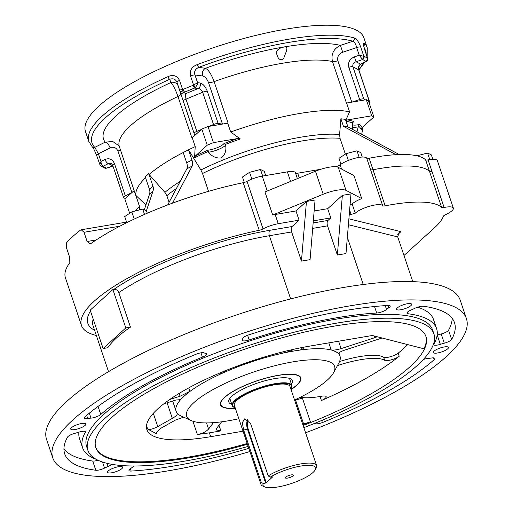 <?xml version="1.0" encoding="UTF-8"?>
<svg xmlns="http://www.w3.org/2000/svg" width="513" height="513" viewBox="0 0 513 513"><rect width="100%" height="100%" fill="white"/><g stroke="black" fill="none" stroke-linecap="round" stroke-linejoin="round"><path stroke-width="0.77" d="M407.418 303.741A7.971 2.097 161.4 0 0 399.794 306.28A7.971 2.097 161.4 0 0 396.543 309.301A7.971 2.097 161.4 0 0 404.77 308.743A7.971 2.097 161.4 0 0 411.657 304.215A7.971 2.097 161.4 0 0 407.418 303.741M444.213 346.955A7.971 2.097 161.4 0 0 436.595 349.488A7.971 2.097 161.4 0 0 433.338 352.508A7.971 2.097 161.4 0 0 441.565 351.956A7.971 2.097 161.4 0 0 448.452 347.423A7.971 2.097 161.4 0 0 444.213 346.955M118.42 466.734A7.971 2.097 161.4 0 0 110.795 469.273A7.971 2.097 161.4 0 0 107.544 472.293A7.971 2.097 161.4 0 0 115.771 471.736A7.971 2.097 161.4 0 0 122.658 467.208A7.971 2.097 161.4 0 0 118.42 466.734M81.618 423.526A7.971 2.097 161.4 0 0 74 426.059A7.971 2.097 161.4 0 0 70.743 429.08A7.971 2.097 161.4 0 0 78.97 428.528A7.971 2.097 161.4 0 0 85.857 423.995A7.971 2.097 161.4 0 0 81.618 423.526M305.581 432.786A218.23 57.398 161.4 0 0 466.426 318.65A218.23 57.398 161.4 0 0 350.398 305.78A218.23 57.398 161.4 0 0 141.8 375.189A218.23 57.398 161.4 0 0 52.768 457.859A218.23 57.398 161.4 0 0 249.895 451.53M303.85 427.637A182.557 48.017 161.4 0 0 433.908 333.86L432.619 330.026A182.557 48.017 161.4 0 0 335.553 319.259A182.557 48.017 161.4 0 0 161.056 377.324A182.557 48.017 161.4 0 0 86.582 446.483L87.87 450.318A182.557 48.017 161.4 0 0 248.164 446.374M249.171 339.959A6.714 1.763 -18.6 0 1 242.431 340.363A6.714 1.763 -18.6 0 1 242.495 339.875A20.982 5.521 161.4 0 0 242.758 338.644A6.714 1.763 -18.6 0 1 248.786 334.854A205.636 54.083 161.4 0 1 388.04 305.453A6.714 1.763 -18.6 0 1 390.207 306.011A6.714 1.763 -18.6 0 1 388.758 307.813A20.982 5.521 161.4 0 0 386.533 309.461A6.714 1.763 -18.6 0 1 376.702 313.026A186.751 49.12 161.4 0 0 249.171 339.959L247.593 335.278M451.645 339.439A6.714 1.763 -18.6 0 1 444.29 343.197A20.982 5.521 161.4 0 0 440.334 344.345A6.714 1.763 -18.6 0 1 433.793 344.685A6.714 1.763 -18.6 0 1 433.889 344.133A186.751 49.12 161.4 0 0 436.595 328.686A186.751 49.12 161.4 0 0 408.002 313.738A6.714 1.763 -18.6 0 1 406.976 313.199A6.714 1.763 -18.6 0 1 411.099 310.012A20.982 5.521 161.4 0 0 414.651 308.403A6.714 1.763 -18.6 0 1 423.379 306.248A205.636 54.083 161.4 0 1 454.499 322.664A205.636 54.083 161.4 0 1 451.645 339.439L448.542 330.225A205.636 54.083 161.4 0 0 452.158 318.323M130.379 468.735L131.161 471.056A205.636 54.083 161.4 0 0 248.831 448.356M131.161 471.056A6.714 1.763 -18.6 0 1 128.987 470.498A6.714 1.763 -18.6 0 1 130.443 468.69A20.982 5.521 161.4 0 0 132.662 467.048A6.714 1.763 -18.6 0 1 134.265 465.99M195.998 354.265A6.714 1.763 -18.6 0 1 204.065 352.873A20.982 5.521 161.4 0 0 205.796 353.367A6.714 1.763 -18.6 0 1 206.72 353.893A6.714 1.763 -18.6 0 1 202.417 357.151A186.751 49.12 161.4 0 0 100.766 414.478A6.714 1.763 -18.6 0 1 90.993 418.114A20.982 5.521 161.4 0 0 87.697 418.499A6.714 1.763 -18.6 0 1 84.344 418.069A6.714 1.763 -18.6 0 1 85.011 416.864A205.636 54.083 161.4 0 1 195.998 354.265M111.77 464.316A6.714 1.763 -18.6 0 1 108.102 466.497A20.982 5.521 161.4 0 0 104.543 468.106A6.714 1.763 -18.6 0 1 95.822 470.261A205.636 54.083 161.4 0 1 64.702 453.845A205.636 54.083 161.4 0 1 67.556 437.07A6.714 1.763 -18.6 0 1 74.911 433.312A20.982 5.521 161.4 0 0 78.861 432.164A6.714 1.763 -18.6 0 1 85.408 431.818A6.714 1.763 -18.6 0 1 85.312 432.376A186.751 49.12 161.4 0 0 82.599 447.817A186.751 49.12 161.4 0 0 96.232 459.34M322.491 420.128L323.203 422.244A6.714 1.763 -18.6 0 1 315.129 423.635A20.982 5.521 161.4 0 0 314.552 423.405M423.296 359.51A6.714 1.763 -18.6 0 1 428.208 358.388A20.982 5.521 161.4 0 0 431.497 358.003A6.714 1.763 -18.6 0 1 434.857 358.44A6.714 1.763 -18.6 0 1 434.19 359.645L433.594 357.875M323.203 422.244A205.636 54.083 161.4 0 0 434.19 359.645M294.539 399.98A78.059 20.533 161.4 0 0 333.597 372.675A78.059 20.533 161.4 0 0 254.082 371.867A78.059 20.533 161.4 0 0 191.24 420.583A78.059 20.533 161.4 0 0 228.157 420.82A78.059 20.533 161.4 0 0 238.859 418.723M235.352 408.31A42.387 11.151 -18.6 0 1 221.013 401.448A42.387 11.151 -18.6 0 1 278.27 375.304A42.387 11.151 -18.6 0 1 298.316 375.433A42.387 11.151 -18.6 0 1 291.038 389.572M180.005 91.32A4.194 4.046 -17.9 0 0 185.276 93.821L185.963 99.131L196.806 131.366A4.194 1.103 161.4 0 0 194.132 133.393L177.011 82.375C175.702 79.169 173.285 78.136 169.765 79.278A2.52 0.846 -114.2 0 1 167.956 76.668A146.885 38.635 -18.6 0 0 88.839 141.498L92.269 146.853C93.058 147.372 94.501 150.226 96.611 155.407L100.189 165.417A2.52 2.11 -39.3 0 1 99.843 164.737L100.984 161.454L105.011 159.434C109.333 157.837 112.488 159.248 114.482 163.653L125.332 195.889A4.194 1.103 161.4 0 0 123.543 197.518A4.194 1.103 161.4 0 0 123.748 197.729L125.319 198.563L131.873 192.612L125.332 195.889M123.543 197.518L112.7 165.282L111.257 163.429L108.493 163.557L103.068 166.283A2.52 2.379 122.9 0 1 100.926 166.09L100.189 165.417A2.52 2.11 -39.3 0 0 102.504 165.981L101.093 162.987L100.984 161.454L98.4 153.778L94.809 147.359L105.223 142.139L112.789 141.505L118.952 145.827L119.343 146.609A119.606 31.46 161.4 0 1 177.973 96.482C175.35 89.268 172.964 84.626 170.823 82.555A5.874 5.669 162.1 0 1 178.197 86.056L194.799 135.451L192.247 137.766A5.874 1.545 -18.6 0 1 191.92 137.926L177.973 96.482A5.874 1.545 161.4 0 0 180.858 94.026M112.905 165.891L108.493 163.557A4.194 1.911 -116.6 0 1 105.011 159.434M369.225 103.145A4.194 1.103 161.4 0 0 369.745 102.292A4.194 1.103 161.4 0 0 369.546 102.081L358.696 69.845C358.112 67.408 358.722 65.497 360.517 64.106A4.194 1.911 63.4 0 0 361.107 64.022L366.436 61.348M354.432 56.86L356.06 61.746C353.47 62.714 352.425 64.394 352.918 66.786L363.768 99.022A4.194 1.103 161.4 0 0 359.658 99.522L348.808 67.286C347.776 62.483 349.648 59.008 354.432 56.86L359.235 55.244L363.986 56.327A2.52 2.334 113.6 0 1 362.531 59.579L362.242 59.162A2.52 2.058 -46.7 0 0 363.788 56.186L360.71 47.042C358.696 41.688 356.535 38.661 354.226 37.968A2.52 2.276 -73.3 0 1 352.841 41.245A144.365 37.968 161.4 0 0 198.691 67.383C195.145 69.146 193.908 71.679 194.978 74.981L197.563 82.657L200.211 83.01C203.097 83.856 205.463 86.614 207.31 91.282L218.16 123.518A4.194 1.103 161.4 0 0 213.517 124.499L202.667 92.263C201.686 89.955 200.179 88.704 198.159 88.518A4.194 3.565 -82.5 0 0 200.211 83.01M359.658 99.522L351.867 102.138L346.621 103.03A5.874 1.545 -18.6 0 1 346.429 102.991L332.482 61.547C330.866 54.173 333.514 48.793 340.433 45.407L352.841 41.245C354.605 42.111 355.875 44.221 356.657 47.574L359.235 55.244L362.242 59.162M197.21 82.907L197.563 82.657L197.511 84.004L195.575 87.422L193.574 85.049L197.21 82.907L197.511 84.004M183.545 92.372L180.21 91.122L179.595 90.051L183.077 89.435A2.52 0.68 67 0 0 184.725 92.116L183.545 92.372A2.52 0.84 -96.8 0 1 182.609 89.557L179.531 80.413C176.914 75.571 173.061 74.321 167.956 76.668M222.475 124.075L208.534 82.644C206.944 78.765 204.982 76.552 202.654 75.995A5.874 4.995 97.5 0 1 205.521 68.28C208.605 69.986 211.471 74.43 214.12 81.618L228.067 123.062A5.874 1.545 -18.6 0 1 227.695 123.191A119.606 31.46 -18.6 0 1 228.067 123.062M195.575 87.422L194.6 88.05A144.365 37.968 161.4 0 0 184.725 92.116L185.276 93.821L198.159 88.518L194.6 88.05A2.52 0.5 -111.8 0 1 193.132 85.299L193.574 85.049L190.496 75.905C189.592 70.358 191.894 66.575 197.39 64.561A2.52 0.321 69.4 0 0 198.691 67.383L205.521 68.28A132.194 34.769 -18.6 0 1 340.433 45.407L342.716 52.249C338.727 53.865 337.105 56.687 337.855 60.714L351.796 102.151M131.918 192.567L117.977 151.143C116.233 147.532 113.604 146.455 110.096 147.917A5.874 2.68 63.4 0 0 105.223 142.139A132.194 34.769 -18.6 0 1 170.823 82.555L169.765 79.278A144.365 37.968 161.4 0 0 94.809 147.359A2.52 2.411 -45.5 0 1 92.269 146.853M194.132 133.393L194.799 135.451L201.352 129.5L196.806 131.366M191.92 137.926A119.606 31.46 161.4 0 1 192.24 137.779L195.209 146.603L194.568 157.799L195.434 155.92L207.246 145.192L201.821 129.077A134.291 35.32 -18.6 0 1 208.009 126.531L222.45 124.082L218.16 123.518M466.426 318.65L460.232 300.227A218.23 57.398 161.4 0 0 344.197 287.363A218.23 57.398 161.4 0 0 135.605 356.772A218.23 57.398 161.4 0 0 46.574 439.442L52.768 457.859M103.113 348.532L125.813 327.916L112.898 289.544L90.198 310.16L103.113 348.532L107.756 347.743A129.257 33.999 161.4 0 1 130.456 327.127L118.83 292.59C117.81 290.281 116.156 289.21 113.873 289.377A133.457 35.102 -18.6 0 1 269.832 230.299L292.096 226.522L299.079 220.18L278.251 223.706L275.154 214.498A15.108 3.976 161.4 0 0 272.704 214.992L264.958 191.965L315.476 171.214A18.885 4.97 -18.6 0 1 338.291 167.347L353.983 175.593L361.736 198.614A15.108 3.976 161.4 0 0 352.162 203.988A98.624 25.939 161.4 0 0 350.09 204.604M112.898 289.544L113.873 289.377M263.047 228.913A4.194 1.103 -18.6 0 1 259.219 230.286L243.207 182.705A4.194 1.103 161.4 0 0 247.029 181.333L263.047 228.913A15.108 3.976 -18.6 0 1 278.251 223.706M96.348 335.476A140.171 36.865 -18.6 0 1 81.458 325.441A140.171 36.865 -18.6 0 1 259.219 230.286M403.988 255.493L434.607 227.676A98.624 25.939 -18.6 0 0 443.405 216.223A4.194 1.103 -18.6 0 1 445.56 214.652A15.108 3.976 -18.6 0 0 453.364 208.137L437.345 160.556A15.108 3.976 -18.6 0 0 428.099 159.889A4.194 1.103 -18.6 0 1 425.617 159.838A98.624 25.939 -18.6 0 0 369.136 158.241A4.194 1.103 -18.6 0 1 366.673 158.107A15.108 3.976 -18.6 0 0 355.24 158.19A15.108 3.976 -18.6 0 0 340.125 164.833A4.194 1.103 -18.6 0 1 335.714 166.738M428.099 159.889L431.978 171.4A4.194 1.103 -18.6 0 1 429.496 171.348A4.194 1.103 161.4 0 0 431.978 171.4L444.117 207.47A15.108 3.976 -18.6 0 1 453.364 208.137M444.117 207.47A4.194 1.103 -18.6 0 1 441.635 207.419L429.496 171.348A98.624 25.939 161.4 0 0 373.009 169.752A4.194 1.103 -18.6 0 1 370.546 169.617A4.194 1.103 161.4 0 0 373.009 169.752A98.624 25.939 -18.6 0 1 429.496 171.348L425.617 159.838M369.136 158.241L385.148 205.828A98.624 25.939 -18.6 0 1 441.635 207.419M385.148 205.828A4.194 1.103 -18.6 0 1 382.685 205.687L366.673 158.107M349.238 214.767L351.091 214.453A98.624 25.939 -18.6 0 1 355.259 213.196A15.108 3.976 -18.6 0 1 370.296 206.027A15.108 3.976 -18.6 0 1 382.685 205.687M313.328 220.859L330.795 217.897L327.698 208.682L314.155 210.984M330.795 217.897L328.006 220.43A4.194 2.084 -99.6 0 0 327.55 225.855L312.693 228.375M355.259 213.196L352.162 203.988M351.091 214.453L349.629 210.099M275.154 214.498L295.982 210.965L299.079 220.18M300.291 397.242A48.684 12.806 161.4 0 0 321.529 396.241A8.394 2.206 -18.6 0 1 326.21 396.696A8.394 2.206 -18.6 0 1 321.42 400.518A174.163 45.804 161.4 0 0 399.21 356.227A8.394 2.206 -18.6 0 1 391.425 359.793A8.394 2.206 -18.6 0 1 384.679 360.28A48.684 12.806 161.4 0 0 337.445 365.589M384.679 360.28L383.647 357.208A8.394 2.206 161.4 0 0 390.393 356.721A8.394 2.206 161.4 0 0 398.178 353.156A174.163 45.804 161.4 0 0 407.694 344.601M243.053 431.196L210.696 436.685A120.023 31.569 161.4 0 1 146.878 429.605A120.023 31.569 161.4 0 1 195.844 384.141A120.023 31.569 161.4 0 1 310.57 345.961L372.335 335.489L423.918 348.782A174.163 45.804 161.4 0 0 425.822 336.156M303.132 425.514A174.163 45.804 161.4 0 0 425.957 336.541A174.163 45.804 161.4 0 0 333.354 326.274A174.163 45.804 161.4 0 0 166.879 381.666A174.163 45.804 161.4 0 0 95.828 447.644A174.163 45.804 161.4 0 0 247.452 444.252M95.7 447.253A174.163 45.804 161.4 0 0 247.189 443.488M302.875 424.745A174.163 45.804 161.4 0 0 310.378 421.782A8.394 2.206 -18.6 0 1 303.497 423.629A78.476 20.642 -18.6 0 1 302.535 423.738M338.657 353.553L335.791 351.674A86.453 22.739 -18.6 0 1 339.984 356.073A86.453 22.739 -18.6 0 1 338.862 362.992L333.597 372.675M242.213 364.307L242.418 364.929L231.177 369.418A86.453 22.739 -18.6 0 1 294.02 350.975L283.15 352.982L282.785 351.892M303.388 347.314L304.1 349.43L294.02 350.975A86.453 22.739 -18.6 0 1 335.791 351.674L331.186 349.924L328.807 342.87M191.24 420.583L181.192 416.056A86.453 22.739 -18.6 0 1 180.307 415.62A86.453 22.739 -18.6 0 1 176.113 411.221A86.453 22.739 -18.6 0 1 184.077 396.19L179.691 400.589L179.274 399.351M188.72 387.899L189.881 391.342L184.077 396.19A86.453 22.739 -18.6 0 1 231.177 369.418L220.404 373.983L220.051 372.925M292.096 226.522A4.194 2.084 -99.6 0 0 291.64 231.947L301.452 261.111L310.07 259.649L315.072 199.993L306.453 201.449L301.452 261.111M363.23 284.503L347.346 237.307M342.363 195.363L337.368 255.019L345.986 253.557L350.982 193.901L342.363 195.363L327.698 208.682M337.368 255.019L327.55 225.855M412.785 281.631L397.735 236.916L348.398 224.726M433.908 333.86A182.557 48.017 161.4 0 0 336.849 323.1A182.557 48.017 161.4 0 0 162.352 381.165A182.557 48.017 161.4 0 0 87.87 450.318M210.696 436.685L209.4 432.844L197.377 434.511L192.907 421.231M156.087 432.17L156.645 433.831L147.667 429.073L146.506 425.617M209.4 432.844L220.891 430.901L216.274 429.939L216.884 427.983L221.616 421.808M377.235 336.752L374.702 337.714L374.105 335.944M338.599 341.209L341.094 348.622L374.702 337.714M341.094 348.622C336.797 349.917 333.495 350.347 331.186 349.924M382.089 338.003L344.223 350.276C340.157 351.694 338.349 352.918 338.792 353.951L338.683 353.765M189.881 391.342L180.095 396.216L169.7 399.518M179.691 400.589L180.089 399.698L175.901 400.025L163.73 403.885M177.254 413.183C177.761 414.401 176.119 416.139 172.342 418.39L157.767 426.592C152.791 429.144 149.43 429.977 147.667 429.073M156.645 433.831L155.862 433.235L160.896 428.246L175.472 420.051L183.641 417.159M213.472 422.648L208.567 429.048C205.88 431.869 202.154 433.69 197.377 434.511M292.987 349.449L293.994 349.225M304.1 349.43L300.772 349.25L303.497 347.25M293.09 349.744C290.711 350.995 287.402 352.072 283.15 352.982M242.418 364.929L234.377 367.193M224.623 370.905C225.521 371.271 224.11 372.297 220.404 373.983M383.647 357.208A48.684 12.806 161.4 0 0 339.568 361.511M361.736 198.614L346.044 190.368A18.885 4.97 -18.6 0 0 323.222 194.241L272.704 214.992M295.982 210.965L306.453 201.449M125.813 327.916L130.456 327.127M303.247 397.639A174.163 45.804 -18.6 0 1 302.375 397.992A8.394 1.738 68.1 0 0 302.215 397.537M348.898 218.814L400.916 231.671L398.973 232.774L397.735 236.916M126.769 222.674L124.717 216.563L131.822 211.895L142.717 209.06L146.513 210.901L147.289 213.196M142.717 209.06L144.519 214.402M131.822 211.895L134.233 219.07M416.857 155.805L427.547 153.028L431.343 154.862L432.831 159.274M427.547 153.028L429.759 159.588M65.67 270.28L65.484 270.883M244.297 182.429L242.469 176.991L249.568 172.317L260.469 169.489L264.266 171.323L265.689 175.542M260.469 169.489L262.682 176.049M249.568 172.317L251.857 179.108M340.965 164.211L338.978 158.305L346.083 153.637L356.977 150.803L360.78 152.643L362.261 157.049M356.977 150.803L359.19 157.369M346.083 153.637L348.365 160.422M112.963 166.071L106.653 168.187L104.703 168.091L100.926 166.09A2.52 2.379 122.9 0 1 100.458 165.68M104.703 168.091A2.52 2.334 -66.4 0 0 106.486 168.091A144.365 37.968 161.4 0 1 103.068 166.283L102.504 165.981M106.486 168.091L112.918 165.93M364.499 49.049A4.194 1.103 -18.6 0 1 364.653 49.235L367.577 58.2A2.52 2.469 66.4 0 1 366.404 61.368L365.942 61.387A144.365 37.968 161.4 0 0 362.531 59.579L356.06 61.746L360.517 64.106L365.942 61.387A2.52 2.379 -57.1 0 0 367.462 58.168L364.499 49.049C363.076 44.009 363.044 42.111 364.403 43.355A2.52 2.411 134.5 0 1 363.781 45.926M276.578 53.698L277.604 56.539C279.014 60.534 283.574 61.207 284.343 56.193C286.055 52.659 286.908 49.883 286.902 47.863C286.44 45.42 274.949 48.414 276.578 53.698M363.768 99.022L365.339 99.855L351.867 102.138M368.719 101.645L369.546 102.081M208.971 126.365L213.517 124.499M88.839 141.498L85.479 131.52A146.885 38.635 -18.6 0 1 212.369 48.055A146.885 38.635 -18.6 0 1 363.903 37.821L367.263 47.799A146.885 38.635 -18.6 0 0 364.403 43.355M222.45 124.082L227.714 123.191L230.683 132.014L240.366 138.965A115.079 30.267 161.4 0 0 225.335 144.429L225.611 145.224C226.547 150.514 225.098 154.766 221.276 157.966C216.217 158.434 211.959 156.529 208.502 152.258L207.932 150.181A10.914 2.873 161.4 0 0 223.944 143.595A116.573 30.658 -18.6 0 1 237.724 138.529L240.366 138.965M119.811 226.214L84.042 232.28L81.24 229.786L80.515 230.106A140.171 36.865 -18.6 0 0 66.549 242.796L66.581 248.138L69.678 257.346L69.826 262.669A140.171 36.865 161.4 0 0 65.44 277.854L81.458 325.441M243.207 182.705A140.171 36.865 161.4 0 0 90.775 243.637L89.993 243.97L87.139 241.488L96.194 239.949M225.335 144.429L223.944 143.595M352.662 129.436L352.495 122.87L353.829 121.568A10.914 2.873 161.4 0 0 352.566 122.652M345.813 120.613L347.436 119.927A116.573 30.658 -18.6 0 1 353.829 121.568M347.436 119.927L371.726 115.81A134.291 35.32 -18.6 0 1 373.868 116.938L362.056 127.666L361.19 129.552A115.079 30.267 161.4 0 0 358.459 126.031L356.939 131.738M358.459 126.031L359.363 124.505A116.573 30.658 -18.6 0 1 362.056 127.666M139.587 206.745L139.324 205.751A8.394 8.099 165.2 0 1 139.562 209.881M144.3 209.823L149.533 194.177A8.394 6.945 47.8 0 0 149.437 189.284L145.256 176.857L147 175.273L145.256 176.857M149.437 189.284L152.925 186.11A8.394 6.945 -132.2 0 1 153.028 191.003L149.533 194.177M167.687 204.944L186.899 168.771A8.394 3.924 63.1 0 0 186.668 162.749L183.218 152.502L185.866 151.155L183.218 152.502M186.668 162.749L191.958 160.062A8.394 3.924 -116.9 0 1 192.189 166.09L186.899 168.771M345.358 154.112L340.042 138.324L339.593 134.477L340.908 118.798L345.384 119.33L347.923 126.884L343.447 126.352L340.908 118.798M396.004 154.676L343.447 126.352M399.229 154.535L347.923 126.884M191.958 160.062L188.515 149.815L185.866 151.155L188.528 149.79M208.522 191.336L202.526 173.509L200.865 169.97L188.54 149.822A119.606 31.46 -18.6 0 1 195.209 146.603M172.515 203.142L192.189 166.09M139.645 207.06L135.913 195.459L145.91 205.014M139.324 205.751L135.874 195.504M146.391 210.837L153.028 191.003M152.925 186.11L148.744 173.689L147 175.273L148.783 173.606L149.084 174.484A119.606 31.46 -18.6 0 1 183.224 152.515M169.085 202.321L166.866 195.729L164.91 192.381L149.084 174.484M84.042 232.28L87.139 241.488M134.611 211.17L139.523 206.707M129.667 213.305L124.851 198.986L125.319 198.563M131.873 192.612L134.13 190.56M371.726 115.81L366.301 99.689A134.291 35.32 -18.6 0 1 368.443 100.824L373.868 116.938M346.602 103.03L349.571 111.86L345.736 120.382M366.301 99.689L365.339 99.855M207.246 145.192A134.291 35.32 -18.6 0 1 213.434 142.646L237.724 138.529M213.434 142.646L208.009 126.531M201.821 129.077L201.352 129.5M247.029 181.333A15.108 3.976 -18.6 0 1 262.239 176.126L287.376 171.861A15.108 3.976 -18.6 0 1 295.405 172.753L297.393 178.646M299.259 177.876L297.687 173.208A4.194 1.103 -18.6 0 1 295.507 173.048M297.687 173.208L320.715 169.303M135.919 195.491A119.606 31.46 -18.6 0 1 145.538 177.71M230.683 132.014A119.606 31.46 -18.6 0 1 349.571 111.86M298.059 375.324A41.97 11.036 -18.6 0 1 300.278 377.555L300.406 377.94A41.97 11.036 -18.6 0 1 290.986 389.425M235.307 408.162A41.97 11.036 -18.6 0 1 220.859 404.712L220.731 404.327A41.97 11.036 -18.6 0 1 221.148 401.204M220.859 404.712A41.97 11.036 -18.6 0 1 257.109 380.864A41.97 11.036 -18.6 0 1 300.406 377.94M444.29 343.197L441.186 333.989A20.982 5.521 161.4 0 0 437.236 335.136L440.334 344.345M441.186 333.989A6.714 1.763 161.4 0 0 448.542 330.225M436.595 328.686L433.498 319.477A186.751 49.12 161.4 0 0 417.627 307.197M63.939 448.971A205.636 54.083 161.4 0 0 92.718 461.046A6.714 1.763 161.4 0 0 98.009 460.244M78.957 432.132A186.751 49.12 161.4 0 0 79.502 438.609L82.599 447.817M231.78 404.276A33.576 8.83 -18.6 0 1 228.811 402.032A33.576 8.83 -18.6 0 1 257.815 382.954A33.576 8.83 -18.6 0 1 292.455 380.614A33.576 8.83 -18.6 0 1 291.442 384.199M290.044 378.562A33.576 8.83 -18.6 0 1 289.71 379.049M230.048 399.127A33.576 8.83 -18.6 0 1 229.491 398.941M250.626 423.706L244.778 418.762L242.296 422.674L243.643 430.048L261.207 482.233L263.227 483.515A27.696 7.285 161.4 0 0 264.676 486.895A27.696 7.285 161.4 0 0 291.628 483.419A27.696 7.285 161.4 0 0 315.194 469.895A27.696 7.285 161.4 0 0 301.336 465.964A27.696 7.285 161.4 0 0 270.21 477.173L268.19 475.891L250.626 423.706M264.676 486.895L262.669 485.991A29.376 7.727 -18.6 0 1 260.944 484.349L234.338 405.296A29.376 7.727 -18.6 0 1 259.719 388.604A29.376 7.727 -18.6 0 1 290.025 386.558L316.63 465.612A29.376 7.727 -18.6 0 1 316.245 467.959L315.194 469.895M260.944 484.349A29.376 7.727 -18.6 0 1 261.207 482.233M268.19 475.891A29.376 7.727 -18.6 0 1 297.764 464.496A29.376 7.727 -18.6 0 1 316.63 465.612M248.247 420.006A7.887 3.918 -99.6 0 0 248.189 429.118L266.266 482.842L263.227 483.515M266.266 482.842L272.794 476.75M270.21 477.173L272.833 476.878M285.709 477.122A4.194 1.103 161.4 0 0 285.318 477.674A4.194 1.103 161.4 0 0 289.653 477.558A4.194 1.103 161.4 0 0 293.173 475.025A4.194 1.103 161.4 0 0 289.717 475.23A4.194 1.103 161.4 0 0 285.709 477.122M290.871 389.072A31.056 8.17 161.4 0 0 291.211 388.508A31.056 8.17 161.4 0 0 259.578 388.187A31.056 8.17 161.4 0 0 234.576 407.572A31.056 8.17 161.4 0 0 235.185 407.809M234.576 407.572L234.069 407.341A31.473 8.279 -18.6 0 1 232.222 405.584A31.473 8.279 -18.6 0 1 259.411 387.7A31.473 8.279 -18.6 0 1 291.884 385.507A31.473 8.279 -18.6 0 1 291.474 388.027L291.211 388.508M100.516 162.031L101.093 162.987M112.7 165.282A4.194 1.103 -18.6 0 1 114.482 163.653M348.808 67.286A4.194 1.103 -18.6 0 1 352.918 66.786L358.696 69.845A4.194 1.103 -18.6 0 1 358.901 70.057L358.901 70.057C358.189 67.761 358.927 65.747 361.107 64.022M360.229 56.417L360.043 55.301M183.288 101.157A4.194 1.103 -18.6 0 1 185.963 99.131L202.667 92.263A4.194 1.103 -18.6 0 1 207.31 91.282M180.21 91.122L179.691 90.115M179.531 80.413A4.194 1.103 -18.6 0 0 177.011 82.375L178.197 86.056M202.654 75.995L194.978 74.981A4.194 1.103 -18.6 0 0 190.496 75.905M208.534 82.644A5.874 1.545 161.4 0 0 214.12 81.618A119.606 31.46 161.4 0 1 332.482 61.547A5.874 1.545 161.4 0 0 337.855 60.714M360.71 47.042A4.194 1.103 -18.6 0 0 356.657 47.574L342.716 52.249M110.096 147.917L98.4 153.778A4.194 1.103 -18.6 0 0 96.611 155.407M117.977 151.143A5.874 1.545 161.4 0 0 120.305 149.482M94.584 330.237A133.457 35.102 -18.6 0 1 90.493 311.032M93.206 319.099A129.257 33.999 161.4 0 0 93.09 325.8L108.519 371.649M290.64 298.912L269.376 235.717A129.257 33.999 161.4 0 0 118.83 292.59M400.916 231.671L397.78 234.518M313.148 222.95L328.006 220.43M267.254 191.022L262.239 176.126M398.178 353.156L399.21 356.227M303.497 423.629L295.488 399.839A8.394 2.206 -18.6 0 0 302.375 397.992L310.378 421.782M321.42 400.518L320.061 396.498M291.64 231.947L269.376 235.717A4.194 2.084 -99.6 0 1 269.832 230.299M218.987 425.239L220.891 430.901M295.405 399.582A8.394 5.117 83.5 0 0 295.488 399.839A78.476 20.642 -18.6 0 1 294.654 399.928M180.095 396.216L179.146 393.407M172.342 418.39L167.097 402.82M153.31 413.343L157.767 426.592M206.508 422.924L208.567 429.048M323.222 194.241L315.476 171.214M346.044 190.368L338.291 167.347M364.653 49.235L363.55 45.465M197.39 64.561A146.885 38.635 -18.6 0 1 354.226 37.968M183.077 89.435A146.885 38.635 -18.6 0 1 193.132 85.299M363.986 56.327A146.885 38.635 -18.6 0 1 367.462 58.168M358.754 69.511A144.365 37.968 161.4 0 0 363.595 62.772M366.173 53.75A144.365 37.968 161.4 0 0 364.371 48.357M195.434 155.92A116.573 30.658 -18.6 0 1 207.932 150.181M208.073 151.527A115.079 30.267 161.4 0 0 194.568 157.799M225.611 145.224A12.588 3.309 -18.6 0 1 208.502 152.258M352.495 122.87A115.079 30.267 161.4 0 0 346.038 121.273M358.324 126.852A12.588 3.309 -18.6 0 1 352.508 127.218M352.425 124.723A10.914 2.873 161.4 0 0 359.363 124.505M290.595 181.435L287.376 171.861M341.549 169.053L340.125 164.833M164.91 192.381A108.769 28.606 -18.6 0 1 180.198 181.39M176.427 188.489A107.852 28.369 161.4 0 0 166.866 195.729M200.865 169.97A108.769 28.606 -18.6 0 1 339.593 134.477M340.042 138.324A107.852 28.369 161.4 0 0 202.526 173.509M388.758 307.813L387.963 305.453M385.244 305.626L386.533 309.461M376.702 313.026L374.516 306.53M407.469 312.148L408.002 313.738M86.665 415.415L87.697 418.499M90.993 418.114L89.333 413.17M98.047 406.399L100.766 414.478M202.417 357.151L200.955 352.822M95.822 470.261L92.718 461.046M102.504 462.033L104.543 468.106M108.102 466.497L107.037 463.335M85.312 432.376L84.991 431.439M315.129 423.635L314.995 423.225M265.631 483.111L247.548 429.387A8.394 4.168 80.4 0 1 247.676 419.563M243.643 430.048L248.189 429.118M369.745 102.292L358.901 70.057M338.946 352.976L339.984 356.073M172.689 401.044L176.113 411.221M367.693 58.264L366.417 61.361M358.876 69.992L364.73 62.208M367.18 56.738L367.263 47.799M136.169 196.62L119.343 146.609M126.576 222.097L81.24 229.786M361.736 134.329L362.98 126.826M291.884 385.507L289.486 378.37M232.222 405.584L229.824 398.454"/></g></svg>

